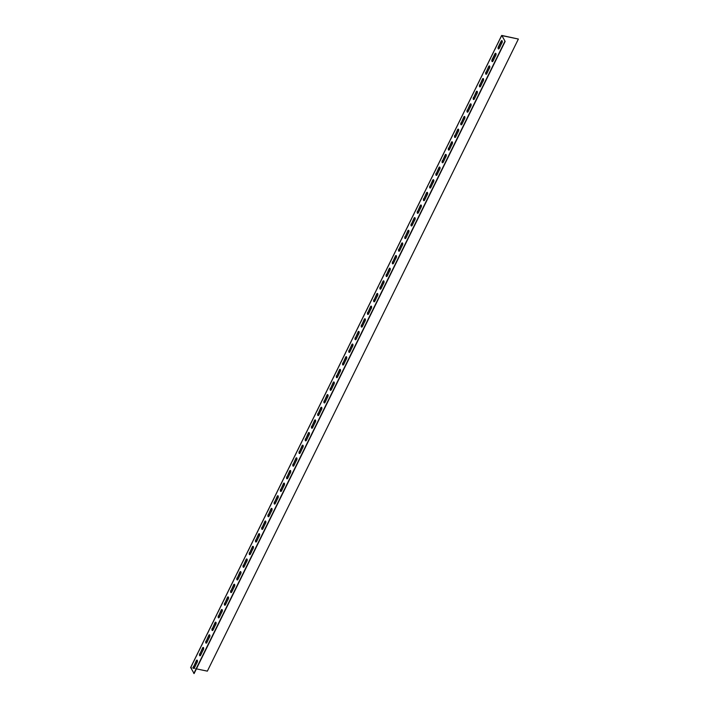 <?xml version="1.0" encoding="UTF-8"?>
<svg xmlns="http://www.w3.org/2000/svg" width="709" height="709" viewBox="0 0 709 709"><rect width="100%" height="100%" fill="white"/><g stroke="black" fill="none" stroke-linecap="round" stroke-linejoin="round"><path stroke-width="0.53" stroke-dasharray="3.54 2.66" d="M501.919 35.618L190.889 667.727L194.106 673.55M190.686 667.55L501.83 35.45M492.392 61.612A1.365 0.638 -78.3 0 0 492.525 61.674A1.365 0.638 -78.3 0 0 493.216 61.098L496.016 55.408A1.365 0.638 -78.3 0 0 495.875 53.317A1.365 0.638 -78.3 0 0 495.733 53.326M498.613 48.974A1.365 0.638 -78.3 0 0 498.746 49.036A1.365 0.638 -78.3 0 0 499.437 48.451L502.238 42.77A1.365 0.638 -78.3 0 0 502.096 40.679A1.365 0.638 -78.3 0 0 501.954 40.679M486.17 74.259A1.365 0.638 -78.3 0 0 486.303 74.321A1.365 0.638 -78.3 0 0 486.994 73.736L489.795 68.046A1.365 0.638 -78.3 0 0 489.653 65.964A1.365 0.638 -78.3 0 0 489.511 65.964M479.958 86.897A1.365 0.638 -78.3 0 0 480.082 86.959A1.365 0.638 -78.3 0 0 480.773 86.383L483.573 80.693A1.365 0.638 -78.3 0 0 483.432 78.602A1.365 0.638 -78.3 0 0 483.29 78.61M473.736 99.544A1.365 0.638 -78.3 0 0 473.86 99.606A1.365 0.638 -78.3 0 0 474.551 99.021L477.352 93.331A1.365 0.638 -78.3 0 0 477.21 91.248A1.365 0.638 -78.3 0 0 477.077 91.248M467.515 112.182A1.365 0.638 -78.3 0 0 467.639 112.244A1.365 0.638 -78.3 0 0 468.33 111.668L471.13 105.978A1.365 0.638 -78.3 0 0 470.989 103.886A1.365 0.638 -78.3 0 0 470.856 103.895M461.293 124.828A1.365 0.638 -78.3 0 0 461.417 124.881A1.365 0.638 -78.3 0 0 462.117 124.305L464.909 118.616A1.365 0.638 -78.3 0 0 464.776 116.533A1.365 0.638 -78.3 0 0 464.634 116.533M455.072 137.466A1.365 0.638 -78.3 0 0 455.196 137.528A1.365 0.638 -78.3 0 0 455.896 136.952L458.688 131.262A1.365 0.638 -78.3 0 0 458.555 129.171A1.365 0.638 -78.3 0 0 458.413 129.18M448.85 150.113A1.365 0.638 -78.3 0 0 448.974 150.166A1.365 0.638 -78.3 0 0 449.674 149.59L452.475 143.9A1.365 0.638 -78.3 0 0 452.333 141.818A1.365 0.638 -78.3 0 0 452.191 141.818M442.629 162.751A1.365 0.638 -78.3 0 0 442.762 162.813A1.365 0.638 -78.3 0 0 443.453 162.237L446.253 156.547A1.365 0.638 -78.3 0 0 446.112 154.456A1.365 0.638 -78.3 0 0 445.97 154.456M436.407 175.398A1.365 0.638 -78.3 0 0 436.54 175.451A1.365 0.638 -78.3 0 0 437.231 174.875L440.032 169.185A1.365 0.638 -78.3 0 0 439.89 167.102A1.365 0.638 -78.3 0 0 439.748 167.102M430.186 188.036A1.365 0.638 -78.3 0 0 430.319 188.098A1.365 0.638 -78.3 0 0 431.01 187.522L433.811 181.832A1.365 0.638 -78.3 0 0 433.669 179.74A1.365 0.638 -78.3 0 0 433.527 179.74M423.964 200.682A1.365 0.638 -78.3 0 0 424.097 200.736A1.365 0.638 -78.3 0 0 424.788 200.16L427.589 194.47A1.365 0.638 -78.3 0 0 427.447 192.387A1.365 0.638 -78.3 0 0 427.305 192.387M417.743 213.32A1.365 0.638 -78.3 0 0 417.876 213.382A1.365 0.638 -78.3 0 0 418.567 212.806L421.368 207.117A1.365 0.638 -78.3 0 0 421.226 205.025A1.365 0.638 -78.3 0 0 421.084 205.025M411.53 225.967A1.365 0.638 -78.3 0 0 411.654 226.02A1.365 0.638 -78.3 0 0 412.346 225.444L415.146 219.755A1.365 0.638 -78.3 0 0 415.004 217.663A1.365 0.638 -78.3 0 0 414.862 217.672M405.309 238.605A1.365 0.638 -78.3 0 0 405.433 238.667A1.365 0.638 -78.3 0 0 406.124 238.082L408.925 232.401A1.365 0.638 -78.3 0 0 408.783 230.31A1.365 0.638 -78.3 0 0 408.65 230.31M399.087 251.243A1.365 0.638 -78.3 0 0 399.211 251.305A1.365 0.638 -78.3 0 0 399.903 250.729L402.703 245.039A1.365 0.638 -78.3 0 0 402.57 242.948A1.365 0.638 -78.3 0 0 402.428 242.957M392.866 263.89A1.365 0.638 -78.3 0 0 392.99 263.952A1.365 0.638 -78.3 0 0 393.69 263.367L396.482 257.677A1.365 0.638 -78.3 0 0 396.349 255.594A1.365 0.638 -78.3 0 0 396.207 255.594M386.644 276.528A1.365 0.638 -78.3 0 0 386.768 276.59A1.365 0.638 -78.3 0 0 387.469 276.014L390.26 270.324A1.365 0.638 -78.3 0 0 390.127 268.232A1.365 0.638 -78.3 0 0 389.985 268.241M380.423 289.175A1.365 0.638 -78.3 0 0 380.547 289.237A1.365 0.638 -78.3 0 0 381.247 288.652L384.048 282.962A1.365 0.638 -78.3 0 0 383.906 280.879A1.365 0.638 -78.3 0 0 383.764 280.879M374.201 301.812A1.365 0.638 -78.3 0 0 374.334 301.874A1.365 0.638 -78.3 0 0 375.026 301.298L377.826 295.609A1.365 0.638 -78.3 0 0 377.684 293.517A1.365 0.638 -78.3 0 0 377.543 293.526M367.98 314.459A1.365 0.638 -78.3 0 0 368.113 314.512A1.365 0.638 -78.3 0 0 368.804 313.936L371.605 308.247A1.365 0.638 -78.3 0 0 371.463 306.164A1.365 0.638 -78.3 0 0 371.321 306.164M361.758 327.097A1.365 0.638 -78.3 0 0 361.891 327.159A1.365 0.638 -78.3 0 0 362.583 326.583L365.383 320.893A1.365 0.638 -78.3 0 0 365.241 318.802A1.365 0.638 -78.3 0 0 365.1 318.811M355.537 339.744A1.365 0.638 -78.3 0 0 355.67 339.797A1.365 0.638 -78.3 0 0 356.361 339.221L359.162 333.531A1.365 0.638 -78.3 0 0 359.02 331.449A1.365 0.638 -78.3 0 0 358.878 331.449M349.315 352.382A1.365 0.638 -78.3 0 0 349.448 352.444A1.365 0.638 -78.3 0 0 350.14 351.868L352.94 346.178A1.365 0.638 -78.3 0 0 352.798 344.087A1.365 0.638 -78.3 0 0 352.657 344.087M343.103 365.029A1.365 0.638 -78.3 0 0 343.227 365.082A1.365 0.638 -78.3 0 0 343.918 364.506L346.719 358.816A1.365 0.638 -78.3 0 0 346.577 356.733A1.365 0.638 -78.3 0 0 346.435 356.733M336.881 377.667A1.365 0.638 -78.3 0 0 337.005 377.729A1.365 0.638 -78.3 0 0 337.697 377.153L340.497 371.463A1.365 0.638 -78.3 0 0 340.355 369.371A1.365 0.638 -78.3 0 0 340.223 369.371M330.66 390.313A1.365 0.638 -78.3 0 0 330.784 390.367A1.365 0.638 -78.3 0 0 331.475 389.79L334.276 384.101A1.365 0.638 -78.3 0 0 334.143 382.018A1.365 0.638 -78.3 0 0 334.001 382.018M324.438 402.951A1.365 0.638 -78.3 0 0 324.562 403.013A1.365 0.638 -78.3 0 0 325.263 402.437L328.054 396.748A1.365 0.638 -78.3 0 0 327.921 394.656A1.365 0.638 -78.3 0 0 327.78 394.656M318.217 415.598A1.365 0.638 -78.3 0 0 318.341 415.651A1.365 0.638 -78.3 0 0 319.041 415.075L321.833 409.385A1.365 0.638 -78.3 0 0 321.7 407.294A1.365 0.638 -78.3 0 0 321.558 407.303M311.995 428.236A1.365 0.638 -78.3 0 0 312.12 428.298A1.365 0.638 -78.3 0 0 312.82 427.713L315.62 422.032A1.365 0.638 -78.3 0 0 315.478 419.941A1.365 0.638 -78.3 0 0 315.337 419.941M305.774 440.874A1.365 0.638 -78.3 0 0 305.907 440.936A1.365 0.638 -78.3 0 0 306.598 440.36L309.399 434.67A1.365 0.638 -78.3 0 0 309.257 432.579A1.365 0.638 -78.3 0 0 309.115 432.587M299.553 453.521A1.365 0.638 -78.3 0 0 299.685 453.583A1.365 0.638 -78.3 0 0 300.377 452.998L303.177 447.308A1.365 0.638 -78.3 0 0 303.035 445.225A1.365 0.638 -78.3 0 0 302.894 445.225M293.331 466.159A1.365 0.638 -78.3 0 0 293.464 466.221A1.365 0.638 -78.3 0 0 294.155 465.645L296.956 459.955A1.365 0.638 -78.3 0 0 296.814 457.863A1.365 0.638 -78.3 0 0 296.672 457.872M287.11 478.805A1.365 0.638 -78.3 0 0 287.242 478.867A1.365 0.638 -78.3 0 0 287.934 478.283L290.734 472.593A1.365 0.638 -78.3 0 0 290.593 470.51A1.365 0.638 -78.3 0 0 290.451 470.51M280.888 491.443A1.365 0.638 -78.3 0 0 281.021 491.505A1.365 0.638 -78.3 0 0 281.712 490.929L284.513 485.24A1.365 0.638 -78.3 0 0 284.371 483.148A1.365 0.638 -78.3 0 0 284.229 483.157M274.675 504.09A1.365 0.638 -78.3 0 0 274.8 504.143A1.365 0.638 -78.3 0 0 275.491 503.567L278.291 497.878A1.365 0.638 -78.3 0 0 278.15 495.795A1.365 0.638 -78.3 0 0 278.008 495.795M268.454 516.728A1.365 0.638 -78.3 0 0 268.578 516.79A1.365 0.638 -78.3 0 0 269.269 516.214L272.07 510.524A1.365 0.638 -78.3 0 0 271.928 508.433A1.365 0.638 -78.3 0 0 271.795 508.442M262.233 529.375A1.365 0.638 -78.3 0 0 262.357 529.428A1.365 0.638 -78.3 0 0 263.048 528.852L265.848 523.162A1.365 0.638 -78.3 0 0 265.715 521.08A1.365 0.638 -78.3 0 0 265.574 521.08M256.011 542.013A1.365 0.638 -78.3 0 0 256.135 542.075A1.365 0.638 -78.3 0 0 256.835 541.499L259.627 535.809A1.365 0.638 -78.3 0 0 259.494 533.717A1.365 0.638 -78.3 0 0 259.352 533.717M249.79 554.66A1.365 0.638 -78.3 0 0 249.914 554.713A1.365 0.638 -78.3 0 0 250.614 554.137L253.405 548.447A1.365 0.638 -78.3 0 0 253.273 546.364A1.365 0.638 -78.3 0 0 253.131 546.364M243.568 567.297A1.365 0.638 -78.3 0 0 243.692 567.36A1.365 0.638 -78.3 0 0 244.392 566.783L247.193 561.094A1.365 0.638 -78.3 0 0 247.051 559.002A1.365 0.638 -78.3 0 0 246.909 559.002M237.347 579.944A1.365 0.638 -78.3 0 0 237.48 579.997A1.365 0.638 -78.3 0 0 238.171 579.421L240.971 573.732A1.365 0.638 -78.3 0 0 240.83 571.649A1.365 0.638 -78.3 0 0 240.688 571.649M231.125 592.582A1.365 0.638 -78.3 0 0 231.258 592.644A1.365 0.638 -78.3 0 0 231.949 592.068L234.75 586.378A1.365 0.638 -78.3 0 0 234.608 584.287A1.365 0.638 -78.3 0 0 234.466 584.287M224.904 605.229A1.365 0.638 -78.3 0 0 225.037 605.282A1.365 0.638 -78.3 0 0 225.728 604.706L228.528 599.016A1.365 0.638 -78.3 0 0 228.387 596.925A1.365 0.638 -78.3 0 0 228.245 596.934M218.682 617.867A1.365 0.638 -78.3 0 0 218.815 617.929A1.365 0.638 -78.3 0 0 219.506 617.344L222.307 611.663A1.365 0.638 -78.3 0 0 222.165 609.572A1.365 0.638 -78.3 0 0 222.023 609.572M212.461 630.505A1.365 0.638 -78.3 0 0 212.594 630.567A1.365 0.638 -78.3 0 0 213.285 629.991L216.085 624.301A1.365 0.638 -78.3 0 0 215.944 622.21A1.365 0.638 -78.3 0 0 215.802 622.218M206.248 643.152A1.365 0.638 -78.3 0 0 206.372 643.214A1.365 0.638 -78.3 0 0 207.063 642.629L209.864 636.939A1.365 0.638 -78.3 0 0 209.722 634.856A1.365 0.638 -78.3 0 0 209.58 634.856M200.027 655.79A1.365 0.638 -78.3 0 0 200.151 655.852A1.365 0.638 -78.3 0 0 200.842 655.276L203.643 649.586A1.365 0.638 -78.3 0 0 203.501 647.494A1.365 0.638 -78.3 0 0 203.368 647.503M193.805 668.436A1.365 0.638 -78.3 0 0 193.929 668.498A1.365 0.638 -78.3 0 0 194.62 667.913L197.421 662.224A1.365 0.638 -78.3 0 0 197.288 660.141A1.365 0.638 -78.3 0 0 197.146 660.141M196.411 668.871L193.965 668.365M193.69 668.303L190.889 667.727M518.297 38.871L207.356 671.148M207.258 670.971L190.792 667.55"/><path stroke-width="1.06" d="M505.136 41.45L501.83 35.45L518.385 39.048L501.919 35.618L505.136 41.45L194.106 673.55L190.686 667.55M492.95 61.045L495.751 55.355A1.365 0.638 -78.3 0 0 495.609 53.264A1.365 0.638 -78.3 0 0 494.917 53.84L492.117 59.529A1.365 0.638 -78.3 0 0 492.25 61.621A1.365 0.638 -78.3 0 0 492.95 61.045M499.171 48.398L501.963 42.708A1.365 0.638 -78.3 0 0 501.83 40.626A1.365 0.638 -78.3 0 0 501.13 41.202L498.338 46.891A1.365 0.638 -78.3 0 0 498.471 48.974A1.365 0.638 -78.3 0 0 499.171 48.398M504.87 41.388L193.832 673.497M485.895 72.176A1.365 0.638 -78.3 0 0 486.037 74.259A1.365 0.638 -78.3 0 0 486.729 73.683L489.529 67.993A1.365 0.638 -78.3 0 0 489.387 65.91A1.365 0.638 -78.3 0 0 488.696 66.486L486.161 72.229A1.365 0.638 -78.3 0 0 486.17 74.259M479.674 84.814A1.365 0.638 -78.3 0 0 479.816 86.906A1.365 0.638 -78.3 0 0 480.507 86.33L483.308 80.64A1.365 0.638 -78.3 0 0 483.166 78.548A1.365 0.638 -78.3 0 0 482.474 79.124L479.94 84.867A1.365 0.638 -78.3 0 0 479.958 86.897M473.452 97.461A1.365 0.638 -78.3 0 0 473.594 99.544A1.365 0.638 -78.3 0 0 474.286 98.968L477.086 93.278A1.365 0.638 -78.3 0 0 476.944 91.195A1.365 0.638 -78.3 0 0 476.253 91.771L473.718 97.514A1.365 0.638 -78.3 0 0 473.736 99.544M467.231 110.099A1.365 0.638 -78.3 0 0 467.373 112.19A1.365 0.638 -78.3 0 0 468.064 111.605L470.865 105.925A1.365 0.638 -78.3 0 0 470.723 103.833A1.365 0.638 -78.3 0 0 470.032 104.409L467.497 110.152A1.365 0.638 -78.3 0 0 467.515 112.182M461.01 122.746A1.365 0.638 -78.3 0 0 461.151 124.828A1.365 0.638 -78.3 0 0 461.843 124.252L464.643 118.563A1.365 0.638 -78.3 0 0 464.501 116.471A1.365 0.638 -78.3 0 0 463.81 117.056L461.275 122.799A1.365 0.638 -78.3 0 0 461.293 124.828M454.788 135.384A1.365 0.638 -78.3 0 0 454.93 137.475A1.365 0.638 -78.3 0 0 455.621 136.89L458.422 131.209A1.365 0.638 -78.3 0 0 458.28 129.118A1.365 0.638 -78.3 0 0 457.589 129.694L455.063 135.437A1.365 0.638 -78.3 0 0 455.072 137.466M448.567 148.021A1.365 0.638 -78.3 0 0 448.708 150.113A1.365 0.638 -78.3 0 0 449.4 149.537L452.2 143.847A1.365 0.638 -78.3 0 0 452.058 141.756A1.365 0.638 -78.3 0 0 451.367 142.341L448.841 148.084A1.365 0.638 -78.3 0 0 448.85 150.113M442.345 160.668A1.365 0.638 -78.3 0 0 442.487 162.76A1.365 0.638 -78.3 0 0 443.178 162.175L445.979 156.485A1.365 0.638 -78.3 0 0 445.846 154.402A1.365 0.638 -78.3 0 0 445.146 154.979L442.62 160.721A1.365 0.638 -78.3 0 0 442.629 162.751M436.124 173.306A1.365 0.638 -78.3 0 0 436.265 175.398A1.365 0.638 -78.3 0 0 436.966 174.822L439.757 169.132A1.365 0.638 -78.3 0 0 439.624 167.04A1.365 0.638 -78.3 0 0 438.924 167.625L436.398 173.368A1.365 0.638 -78.3 0 0 436.407 175.398M429.911 185.953A1.365 0.638 -78.3 0 0 430.044 188.036A1.365 0.638 -78.3 0 0 430.744 187.46L433.536 181.77A1.365 0.638 -78.3 0 0 433.403 179.687A1.365 0.638 -78.3 0 0 432.703 180.263L430.177 186.006A1.365 0.638 -78.3 0 0 430.186 188.036M423.69 198.591A1.365 0.638 -78.3 0 0 423.822 200.682A1.365 0.638 -78.3 0 0 424.523 200.106L427.323 194.417A1.365 0.638 -78.3 0 0 427.181 192.325A1.365 0.638 -78.3 0 0 426.49 192.901L423.955 198.653A1.365 0.638 -78.3 0 0 423.964 200.682M417.468 211.238A1.365 0.638 -78.3 0 0 417.61 213.32A1.365 0.638 -78.3 0 0 418.301 212.744L421.102 207.055A1.365 0.638 -78.3 0 0 420.96 204.972A1.365 0.638 -78.3 0 0 420.269 205.548L417.734 211.291A1.365 0.638 -78.3 0 0 417.743 213.32M411.247 223.876A1.365 0.638 -78.3 0 0 411.388 225.967A1.365 0.638 -78.3 0 0 412.08 225.391L414.88 219.701A1.365 0.638 -78.3 0 0 414.738 217.61A1.365 0.638 -78.3 0 0 414.047 218.186L411.512 223.938A1.365 0.638 -78.3 0 0 411.53 225.967M405.025 236.522A1.365 0.638 -78.3 0 0 405.167 238.605A1.365 0.638 -78.3 0 0 405.858 238.029L408.659 232.339A1.365 0.638 -78.3 0 0 408.517 230.257A1.365 0.638 -78.3 0 0 407.826 230.833L405.291 236.576A1.365 0.638 -78.3 0 0 405.309 238.605M398.804 249.16A1.365 0.638 -78.3 0 0 398.945 251.252A1.365 0.638 -78.3 0 0 399.637 250.676L402.437 244.986A1.365 0.638 -78.3 0 0 402.295 242.895A1.365 0.638 -78.3 0 0 401.604 243.471L399.07 249.222A1.365 0.638 -78.3 0 0 399.087 251.243M392.582 261.807A1.365 0.638 -78.3 0 0 392.724 263.89A1.365 0.638 -78.3 0 0 393.415 263.314L396.216 257.624A1.365 0.638 -78.3 0 0 396.074 255.541A1.365 0.638 -78.3 0 0 395.383 256.117L392.848 261.86A1.365 0.638 -78.3 0 0 392.866 263.89M386.361 274.445A1.365 0.638 -78.3 0 0 386.502 276.537A1.365 0.638 -78.3 0 0 387.194 275.961L389.994 270.271A1.365 0.638 -78.3 0 0 389.853 268.179A1.365 0.638 -78.3 0 0 389.161 268.755L386.635 274.498A1.365 0.638 -78.3 0 0 386.644 276.528M380.139 287.092A1.365 0.638 -78.3 0 0 380.281 289.175A1.365 0.638 -78.3 0 0 380.972 288.598L383.773 282.909A1.365 0.638 -78.3 0 0 383.631 280.826A1.365 0.638 -78.3 0 0 382.94 281.402L380.414 287.145A1.365 0.638 -78.3 0 0 380.423 289.175M373.918 299.73A1.365 0.638 -78.3 0 0 374.06 301.821A1.365 0.638 -78.3 0 0 374.751 301.236L377.551 295.556A1.365 0.638 -78.3 0 0 377.418 293.464A1.365 0.638 -78.3 0 0 376.718 294.04L374.192 299.783A1.365 0.638 -78.3 0 0 374.201 301.812M367.696 312.377A1.365 0.638 -78.3 0 0 367.838 314.459A1.365 0.638 -78.3 0 0 368.538 313.883L371.33 308.193A1.365 0.638 -78.3 0 0 371.197 306.102A1.365 0.638 -78.3 0 0 370.497 306.687L367.971 312.43A1.365 0.638 -78.3 0 0 367.98 314.459M361.484 325.014A1.365 0.638 -78.3 0 0 361.617 327.106A1.365 0.638 -78.3 0 0 362.317 326.521L365.108 320.84A1.365 0.638 -78.3 0 0 364.975 318.749A1.365 0.638 -78.3 0 0 364.275 319.325L361.75 325.068A1.365 0.638 -78.3 0 0 361.758 327.097M355.262 337.652A1.365 0.638 -78.3 0 0 355.395 339.744A1.365 0.638 -78.3 0 0 356.095 339.168L358.896 333.478A1.365 0.638 -78.3 0 0 358.754 331.387A1.365 0.638 -78.3 0 0 358.063 331.972L355.528 337.714A1.365 0.638 -78.3 0 0 355.537 339.744M349.041 350.299A1.365 0.638 -78.3 0 0 349.183 352.391A1.365 0.638 -78.3 0 0 349.874 351.806L352.674 346.116A1.365 0.638 -78.3 0 0 352.533 344.033A1.365 0.638 -78.3 0 0 351.841 344.609L349.307 350.352A1.365 0.638 -78.3 0 0 349.315 352.382M342.819 362.937A1.365 0.638 -78.3 0 0 342.961 365.029A1.365 0.638 -78.3 0 0 343.652 364.453L346.453 358.763A1.365 0.638 -78.3 0 0 346.311 356.671A1.365 0.638 -78.3 0 0 345.62 357.256L343.085 362.999A1.365 0.638 -78.3 0 0 343.103 365.029M336.598 375.584A1.365 0.638 -78.3 0 0 336.74 377.667A1.365 0.638 -78.3 0 0 337.431 377.091L340.231 371.401A1.365 0.638 -78.3 0 0 340.09 369.318A1.365 0.638 -78.3 0 0 339.398 369.894L336.864 375.637A1.365 0.638 -78.3 0 0 336.881 377.667M330.376 388.222A1.365 0.638 -78.3 0 0 330.518 390.313A1.365 0.638 -78.3 0 0 331.209 389.737L334.01 384.048A1.365 0.638 -78.3 0 0 333.868 381.956A1.365 0.638 -78.3 0 0 333.177 382.532L330.642 388.284A1.365 0.638 -78.3 0 0 330.66 390.313M324.155 400.869A1.365 0.638 -78.3 0 0 324.297 402.951A1.365 0.638 -78.3 0 0 324.988 402.375L327.788 396.685A1.365 0.638 -78.3 0 0 327.647 394.603A1.365 0.638 -78.3 0 0 326.955 395.179L324.421 400.922A1.365 0.638 -78.3 0 0 324.438 402.951M317.933 413.507A1.365 0.638 -78.3 0 0 318.075 415.598A1.365 0.638 -78.3 0 0 318.766 415.022L321.567 409.332A1.365 0.638 -78.3 0 0 321.425 407.241A1.365 0.638 -78.3 0 0 320.734 407.817L318.208 413.569A1.365 0.638 -78.3 0 0 318.217 415.598M311.712 426.153A1.365 0.638 -78.3 0 0 311.854 428.236A1.365 0.638 -78.3 0 0 312.545 427.66L315.345 421.97A1.365 0.638 -78.3 0 0 315.204 419.888A1.365 0.638 -78.3 0 0 314.512 420.464L311.987 426.206A1.365 0.638 -78.3 0 0 311.995 428.236M305.49 438.791A1.365 0.638 -78.3 0 0 305.632 440.883A1.365 0.638 -78.3 0 0 306.323 440.307L309.124 434.617A1.365 0.638 -78.3 0 0 308.991 432.525A1.365 0.638 -78.3 0 0 308.291 433.102L305.765 438.853A1.365 0.638 -78.3 0 0 305.774 440.874M299.278 451.438A1.365 0.638 -78.3 0 0 299.411 453.521A1.365 0.638 -78.3 0 0 300.111 452.945L302.903 447.255A1.365 0.638 -78.3 0 0 302.77 445.172A1.365 0.638 -78.3 0 0 302.069 445.748L299.544 451.491A1.365 0.638 -78.3 0 0 299.553 453.521M293.056 464.076A1.365 0.638 -78.3 0 0 293.189 466.168A1.365 0.638 -78.3 0 0 293.889 465.591L296.681 459.902A1.365 0.638 -78.3 0 0 296.548 457.81A1.365 0.638 -78.3 0 0 295.848 458.386L293.322 464.129A1.365 0.638 -78.3 0 0 293.331 466.159M286.835 476.723A1.365 0.638 -78.3 0 0 286.968 478.805A1.365 0.638 -78.3 0 0 287.668 478.229L290.468 472.54A1.365 0.638 -78.3 0 0 290.327 470.457A1.365 0.638 -78.3 0 0 289.635 471.033L287.101 476.776A1.365 0.638 -78.3 0 0 287.11 478.805M280.613 489.361A1.365 0.638 -78.3 0 0 280.755 491.452A1.365 0.638 -78.3 0 0 281.446 490.867L284.247 485.186A1.365 0.638 -78.3 0 0 284.105 483.095A1.365 0.638 -78.3 0 0 283.414 483.671L280.879 489.414A1.365 0.638 -78.3 0 0 280.888 491.443M274.392 502.007A1.365 0.638 -78.3 0 0 274.534 504.09A1.365 0.638 -78.3 0 0 275.225 503.514L278.025 497.824A1.365 0.638 -78.3 0 0 277.884 495.733A1.365 0.638 -78.3 0 0 277.192 496.318L274.658 502.061A1.365 0.638 -78.3 0 0 274.675 504.09M268.17 514.645A1.365 0.638 -78.3 0 0 268.312 516.737A1.365 0.638 -78.3 0 0 269.003 516.152L271.804 510.471A1.365 0.638 -78.3 0 0 271.662 508.38A1.365 0.638 -78.3 0 0 270.971 508.956L268.436 514.699A1.365 0.638 -78.3 0 0 268.454 516.728M261.949 527.283A1.365 0.638 -78.3 0 0 262.091 529.375A1.365 0.638 -78.3 0 0 262.782 528.799L265.583 523.109A1.365 0.638 -78.3 0 0 265.441 521.018A1.365 0.638 -78.3 0 0 264.749 521.602L262.215 527.345A1.365 0.638 -78.3 0 0 262.233 529.375M255.727 539.93A1.365 0.638 -78.3 0 0 255.869 542.022A1.365 0.638 -78.3 0 0 256.561 541.437L259.361 535.747A1.365 0.638 -78.3 0 0 259.219 533.664A1.365 0.638 -78.3 0 0 258.528 534.24L255.993 539.983A1.365 0.638 -78.3 0 0 256.011 542.013M249.506 552.568A1.365 0.638 -78.3 0 0 249.648 554.66A1.365 0.638 -78.3 0 0 250.339 554.084L253.14 548.394A1.365 0.638 -78.3 0 0 252.998 546.302A1.365 0.638 -78.3 0 0 252.307 546.887L249.781 552.63A1.365 0.638 -78.3 0 0 249.79 554.66M243.284 565.215A1.365 0.638 -78.3 0 0 243.426 567.297A1.365 0.638 -78.3 0 0 244.118 566.721L246.918 561.032A1.365 0.638 -78.3 0 0 246.776 558.949A1.365 0.638 -78.3 0 0 246.085 559.525L243.559 565.268A1.365 0.638 -78.3 0 0 243.568 567.297M237.063 577.853A1.365 0.638 -78.3 0 0 237.205 579.944A1.365 0.638 -78.3 0 0 237.896 579.368L240.697 573.678A1.365 0.638 -78.3 0 0 240.564 571.587A1.365 0.638 -78.3 0 0 239.864 572.163L237.338 577.915A1.365 0.638 -78.3 0 0 237.347 579.944M230.85 590.5A1.365 0.638 -78.3 0 0 230.983 592.582A1.365 0.638 -78.3 0 0 231.683 592.006L234.475 586.316A1.365 0.638 -78.3 0 0 234.342 584.234A1.365 0.638 -78.3 0 0 233.642 584.81L231.116 590.553A1.365 0.638 -78.3 0 0 231.125 592.582M224.629 603.137A1.365 0.638 -78.3 0 0 224.762 605.229A1.365 0.638 -78.3 0 0 225.462 604.653L228.263 598.963A1.365 0.638 -78.3 0 0 228.121 596.872A1.365 0.638 -78.3 0 0 227.421 597.448L224.895 603.199A1.365 0.638 -78.3 0 0 224.904 605.229M218.407 615.784A1.365 0.638 -78.3 0 0 218.54 617.867A1.365 0.638 -78.3 0 0 219.241 617.291L222.041 611.601A1.365 0.638 -78.3 0 0 221.899 609.518A1.365 0.638 -78.3 0 0 221.208 610.094L218.673 615.837A1.365 0.638 -78.3 0 0 218.682 617.867M212.186 628.422A1.365 0.638 -78.3 0 0 212.328 630.514A1.365 0.638 -78.3 0 0 213.019 629.938L215.82 624.248A1.365 0.638 -78.3 0 0 215.678 622.156A1.365 0.638 -78.3 0 0 214.987 622.732L212.452 628.484A1.365 0.638 -78.3 0 0 212.461 630.505M205.964 641.069A1.365 0.638 -78.3 0 0 206.106 643.152A1.365 0.638 -78.3 0 0 206.798 642.576L209.598 636.886A1.365 0.638 -78.3 0 0 209.456 634.803A1.365 0.638 -78.3 0 0 208.765 635.379L206.23 641.122A1.365 0.638 -78.3 0 0 206.248 643.152M199.743 653.707A1.365 0.638 -78.3 0 0 199.885 655.798A1.365 0.638 -78.3 0 0 200.576 655.222L203.377 649.533A1.365 0.638 -78.3 0 0 203.235 647.441A1.365 0.638 -78.3 0 0 202.544 648.017L200.009 653.76A1.365 0.638 -78.3 0 0 200.027 655.79M193.522 666.354A1.365 0.638 -78.3 0 0 193.663 668.436A1.365 0.638 -78.3 0 0 194.355 667.86L197.155 662.171A1.365 0.638 -78.3 0 0 197.013 660.088A1.365 0.638 -78.3 0 0 196.322 660.664L193.787 666.407A1.365 0.638 -78.3 0 0 193.805 668.436M495.733 53.326A1.365 0.638 -78.3 0 0 495.183 53.902L492.383 59.591A1.365 0.638 -78.3 0 0 492.392 61.612M501.954 40.679A1.365 0.638 -78.3 0 0 501.405 41.255L498.604 46.945A1.365 0.638 -78.3 0 0 498.613 48.974M489.511 65.964A1.365 0.638 -78.3 0 0 488.962 66.54L486.161 72.229M483.29 78.61A1.365 0.638 -78.3 0 0 482.74 79.186L479.94 84.867M477.077 91.248A1.365 0.638 -78.3 0 0 476.519 91.824L473.718 97.514M470.856 103.895A1.365 0.638 -78.3 0 0 470.297 104.462L467.497 110.152M464.634 116.533A1.365 0.638 -78.3 0 0 464.076 117.109L461.275 122.799M458.413 129.18A1.365 0.638 -78.3 0 0 457.854 129.747L455.063 135.437M452.191 141.818A1.365 0.638 -78.3 0 0 451.642 142.394L448.841 148.084M445.97 154.456A1.365 0.638 -78.3 0 0 445.42 155.032L442.62 160.721M439.748 167.102A1.365 0.638 -78.3 0 0 439.199 167.678L436.398 173.368M433.527 179.74A1.365 0.638 -78.3 0 0 432.977 180.316L430.177 186.006M427.305 192.387A1.365 0.638 -78.3 0 0 426.756 192.963L423.955 198.653M421.084 205.025A1.365 0.638 -78.3 0 0 420.534 205.601L417.734 211.291M414.862 217.672A1.365 0.638 -78.3 0 0 414.313 218.248L411.512 223.938M408.65 230.31A1.365 0.638 -78.3 0 0 408.092 230.886L405.291 236.576M402.428 242.957A1.365 0.638 -78.3 0 0 401.87 243.533L399.07 249.222M396.207 255.594A1.365 0.638 -78.3 0 0 395.649 256.171L392.848 261.86M389.985 268.241A1.365 0.638 -78.3 0 0 389.427 268.817L386.635 274.498M383.764 280.879A1.365 0.638 -78.3 0 0 383.214 281.455L380.414 287.145M377.543 293.526A1.365 0.638 -78.3 0 0 376.993 294.093L374.192 299.783M371.321 306.164A1.365 0.638 -78.3 0 0 370.772 306.74L367.971 312.43M365.1 318.811A1.365 0.638 -78.3 0 0 364.55 319.378L361.75 325.068M358.878 331.449A1.365 0.638 -78.3 0 0 358.329 332.025L355.528 337.714M352.657 344.087A1.365 0.638 -78.3 0 0 352.107 344.663L349.307 350.352M346.435 356.733A1.365 0.638 -78.3 0 0 345.886 357.309L343.085 362.999M340.223 369.371A1.365 0.638 -78.3 0 0 339.664 369.947L336.864 375.637M334.001 382.018A1.365 0.638 -78.3 0 0 333.443 382.594L330.642 388.284M327.78 394.656A1.365 0.638 -78.3 0 0 327.221 395.232L324.421 400.922M321.558 407.303A1.365 0.638 -78.3 0 0 321 407.879L318.208 413.569M315.337 419.941A1.365 0.638 -78.3 0 0 314.787 420.517L311.987 426.206M309.115 432.587A1.365 0.638 -78.3 0 0 308.566 433.164L305.765 438.853M302.894 445.225A1.365 0.638 -78.3 0 0 302.344 445.801L299.544 451.491M296.672 457.872A1.365 0.638 -78.3 0 0 296.123 458.448L293.322 464.129M290.451 470.51A1.365 0.638 -78.3 0 0 289.901 471.086L287.101 476.776M284.229 483.157A1.365 0.638 -78.3 0 0 283.68 483.724L280.879 489.414M278.008 495.795A1.365 0.638 -78.3 0 0 277.458 496.371L274.658 502.061M271.795 508.442A1.365 0.638 -78.3 0 0 271.237 509.009L268.436 514.699M265.574 521.08A1.365 0.638 -78.3 0 0 265.015 521.656L262.215 527.345M259.352 533.717A1.365 0.638 -78.3 0 0 258.794 534.294L255.993 539.983M253.131 546.364A1.365 0.638 -78.3 0 0 252.572 546.94L249.781 552.63M246.909 559.002A1.365 0.638 -78.3 0 0 246.36 559.578L243.559 565.268M240.688 571.649A1.365 0.638 -78.3 0 0 240.138 572.225L237.338 577.915M234.466 584.287A1.365 0.638 -78.3 0 0 233.917 584.863L231.116 590.553M228.245 596.934A1.365 0.638 -78.3 0 0 227.695 597.51L224.895 603.199M222.023 609.572A1.365 0.638 -78.3 0 0 221.474 610.148L218.673 615.837M215.802 622.218A1.365 0.638 -78.3 0 0 215.252 622.794L212.452 628.484M209.58 634.856A1.365 0.638 -78.3 0 0 209.031 635.432L206.23 641.122M203.368 647.503A1.365 0.638 -78.3 0 0 202.809 648.079L200.009 653.76M197.146 660.141A1.365 0.638 -78.3 0 0 196.588 660.717L193.787 666.407M518.385 39.048L207.356 671.148L196.411 668.871M501.653 35.565L190.624 667.665M501.644 35.485L190.615 667.586"/></g></svg>
